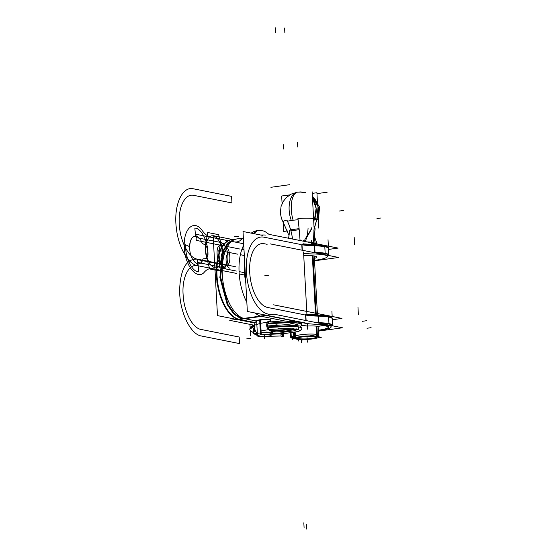 <?xml version="1.0" encoding="UTF-8"?>
<svg xmlns="http://www.w3.org/2000/svg" width="557" height="557" viewBox="0 0 557 557"><rect width="100%" height="100%" fill="white"/><g stroke="black" fill="none" stroke-linecap="round" stroke-linejoin="round"><path stroke-width="0.84" d="M299.276 339.102A9.497 1.393 -3.1 0 1 297.619 338.273A9.497 1.393 -3.1 0 1 305.333 336.616A9.497 1.393 -3.1 0 1 315.596 336.832M315.025 336.4A9.253 1.358 -3.1 0 1 311.711 338.433A9.253 1.358 -3.1 0 1 299.067 338.614A9.253 1.358 176.9 0 1 302.388 336.581A9.253 1.358 176.9 0 1 315.025 336.4A9.253 1.358 -3.1 0 1 311.711 338.433A9.253 1.358 -3.1 0 1 299.067 338.614A9.253 1.358 -3.1 0 1 302.388 336.581A9.253 1.358 -3.1 0 1 315.025 336.4A9.253 1.358 176.9 0 0 302.388 336.581A9.253 1.358 176.9 0 0 299.067 338.614A9.253 1.358 176.9 0 0 311.711 338.433A9.253 1.358 176.9 0 0 315.025 336.4A9.253 1.358 -3.1 0 1 311.711 338.433A9.253 1.358 -3.1 0 1 299.067 338.614A9.253 1.358 -3.1 0 1 302.388 336.581A9.253 1.358 -3.1 0 1 315.025 336.4A9.253 1.358 176.9 0 0 305.006 336.289A9.253 1.358 176.9 0 0 297.842 337.883M314.865 336.686A9.497 1.393 -3.1 0 1 316.501 337.257A9.497 1.393 -3.1 0 1 309.65 339.095A9.497 1.393 -3.1 0 1 298.545 338.955M299.067 338.614A9.253 1.358 176.9 0 0 308.487 338.774A9.253 1.358 176.9 0 0 316.077 337.319M310.778 335.217L321.285 337.305L315.373 338.127M301.65 336.484L291.381 337.911L296.073 338.844M298.392 339.304L301.887 340L306.984 339.29M316.543 337.445A9.97 1.462 176.9 0 0 308.947 335.968A9.97 1.462 176.9 0 0 297.125 337.918A9.97 1.462 176.9 0 1 308.947 335.968A9.97 1.462 176.9 0 1 316.543 337.445A9.97 1.462 176.9 0 0 308.947 335.968A9.97 1.462 176.9 0 0 297.125 337.918A9.97 1.462 176.9 0 1 308.947 335.968A9.97 1.462 176.9 0 1 316.543 337.445A9.97 1.462 176.9 0 0 308.947 335.968A9.97 1.462 176.9 0 0 297.125 337.918A3.321 0.487 -3.1 0 1 295.495 338.384A3.321 0.487 -3.1 0 0 297.125 337.918A3.321 0.487 -3.1 0 1 295.495 338.384A3.321 0.487 -3.1 0 0 297.125 337.918A3.321 0.487 -3.1 0 1 295.495 338.384M295.461 338.391L294.869 338.475L295.461 338.391M316.557 326.604L316.982 334.472A11.627 1.706 -3.1 0 0 304.407 334.339A11.627 1.706 -3.1 0 0 295.391 336.337A11.627 1.706 -3.1 0 1 304.407 334.339A11.627 1.706 -3.1 0 1 316.982 334.472A11.627 1.706 176.9 0 0 304.407 334.339A11.627 1.706 176.9 0 0 295.391 336.337A11.627 1.706 -3.1 0 1 304.407 334.339A11.627 1.706 -3.1 0 1 316.982 334.472A11.627 1.706 -3.1 0 1 318.569 335.237M299.297 240.373A11.627 1.706 -3.1 0 1 300.021 240.318M312.366 242.894L312.456 244.565M313.069 255.865L316.265 314.886M316.905 326.618L317.434 336.393A11.627 1.706 -3.1 0 0 304.331 336.191A11.627 1.706 -3.1 0 0 295.447 338.336A11.627 1.706 -3.1 0 0 297.424 339.171M311.899 240.603L312.024 242.901L311.899 240.603M312.115 244.558L311.997 242.351A11.627 1.706 -3.1 0 0 307.199 241.947A11.627 1.706 -3.1 0 1 311.997 242.351A11.627 1.706 -3.1 0 0 307.199 241.947A11.627 1.706 -3.1 0 1 311.997 242.351A11.627 1.706 -3.1 0 1 313.584 243.117L313.605 237.839M295.14 332.278L295.412 336.776L294.173 337.076L293.929 332.501M294.138 336.191A1.664 0.404 84.8 0 0 294.256 337.514M294.737 337.445A1.664 0.815 -97.9 0 1 294.625 337.027A1.664 0.815 82.1 0 0 294.737 337.445A1.664 0.815 -97.9 0 1 294.625 337.027A1.664 0.815 82.1 0 0 294.737 337.445A1.664 0.815 82.1 0 1 294.576 336.143M294.569 336.581L295.363 336.372L294.569 336.581L294.347 332.425L294.569 336.581L294.347 332.425L294.569 336.581L295.363 336.372L294.569 336.581M293.72 337.591A1.664 0.815 -97.9 0 1 293.553 336.707L294.959 336.525M290.503 336.943L290.232 333.058L290.496 336.922A1.664 1.427 -78.8 0 0 291.471 337.897L290.803 337.493A1.664 0.801 -55.8 0 1 290.838 336.073M290.977 331.359L291.241 336.163A5.814 4.985 -78.8 0 0 293.943 336.665L293.943 336.665A5.814 4.985 -78.8 0 1 291.241 336.163A5.814 4.985 -78.8 0 0 293.943 336.665A5.814 4.985 -78.8 0 1 291.241 336.163A5.814 4.985 -78.8 0 0 293.943 336.665M293.999 337.11A1.664 0.815 82.1 0 0 294.11 337.535A1.664 0.815 -97.9 0 1 293.999 337.11A1.664 0.815 82.1 0 0 294.11 337.535A1.664 0.815 82.1 0 1 293.999 337.11M294.423 338.517A7.471 6.412 101.2 0 1 293.017 338.419A7.471 6.412 -78.8 0 0 294.423 338.517A7.471 6.412 101.2 0 1 293.003 338.419A7.471 6.412 -78.8 0 0 294.423 338.517M291.492 337.897L291.269 337.779A1.664 0.822 -60.9 0 1 291.06 337.521A1.664 0.822 119.1 0 0 291.269 337.779A1.664 0.822 -60.9 0 1 291.06 337.521A1.664 0.822 119.1 0 0 291.269 337.779A1.664 0.822 -60.9 0 1 291.06 337.521A1.664 0.822 119.1 0 0 291.269 337.779L293.017 338.419M294.987 336.978L290.921 337.542L290.67 333.002M290.441 336.867L291.68 336.56M299.283 339.387A7.471 6.412 101.2 0 1 297.549 339.324L292.787 338.377A7.471 6.412 101.2 0 1 291.45 337.925M290.9 337.591L290.824 337.57A7.471 6.412 101.2 0 0 291.408 337.911M295.036 338.357A7.471 6.412 101.2 0 1 292.787 338.377M297.313 339.276A7.471 6.412 -78.8 0 0 297.32 339.276A7.471 6.412 -78.8 0 0 298.733 339.373A7.471 6.412 101.2 0 1 297.313 339.276A7.471 6.412 -78.8 0 0 298.733 339.373A7.471 6.412 101.2 0 1 297.313 339.276M311.509 240.443L311.732 244.544M312.338 255.788L315.541 314.865M316.153 326.158L316.696 336.247A11.627 1.706 -3.1 0 1 318.674 337.082A11.627 1.706 -3.1 0 1 309.789 339.227A11.627 1.706 -3.1 0 1 296.686 339.025M300.035 240.52A46.92 6.997 85.6 0 0 297.932 218.546A17.685 2.597 -3.1 0 1 318.395 220.078M310.5 242.601A11.627 1.706 -3.1 0 1 313.062 243.11M313.856 230.306L316.801 219.521A19.808 16.995 -78.8 0 0 312.38 196.287L318.082 206.793L316.801 219.521L314.085 228.614L313.619 237.574L314.085 228.614L316.801 219.521A17.455 2.562 176.9 0 0 314.573 219.075L313.73 221.24L314.573 219.075L316.125 208.241L312.491 198.459A19.808 16.995 101.2 0 1 314.573 219.075L313.73 221.24M311.836 227.569L311.189 229.776L306.601 237.63L311.704 228.14L306.601 237.63L311.704 228.14L311.189 229.776L305.034 239.211M292.516 239.03A46.92 36.094 76.6 0 0 286.918 220.078A17.685 2.597 -3.1 0 0 283.151 222.139L289.013 235.569M304.999 192.771A19.808 16.995 101.2 0 0 299.722 191.942A19.808 16.995 101.2 0 1 304.999 192.771A19.808 16.995 -78.8 0 0 299.722 191.942L299.805 191.942A19.808 16.995 101.2 0 1 304.999 192.771L299.805 191.942L302.319 192.04L305.64 192.68L302.367 192.047L297.25 192.158A19.934 10.868 81.4 0 0 291.304 220.509A17.044 2.5 -3.1 0 1 298.092 219.75M316.801 219.521L314.573 219.075A19.808 16.995 -78.8 0 0 312.491 198.459A19.808 16.995 101.2 0 1 314.573 219.075A17.455 2.562 176.9 0 1 316.801 219.521A19.808 16.995 -78.8 0 0 312.38 196.287A19.808 16.995 101.2 0 1 316.801 219.521A17.455 2.562 176.9 0 0 314.573 219.075A17.455 2.562 176.9 0 1 316.801 219.521L314.085 228.614L316.801 219.521A19.808 16.995 -78.8 0 0 312.38 196.287M283.102 222.034L281.417 218.421L280.345 212.997L281.062 206.452L283.29 201.376L286.549 197.387L291.214 194.094L297.73 192.095A19.934 8.724 82.8 0 0 293.149 220.252A17.044 2.5 -3.1 0 0 287.461 221.233M290.636 229.804L299.102 228.628M299.2 229.679L290.921 230.835L299.206 229.7L290.921 230.835L292.968 230.549L293.073 229.484L290.636 229.825L299.102 228.648L290.636 229.825M289.821 194.88L281.675 196.008L282.093 203.632M312.129 191.775L314.051 227.256M287.565 230.939L283.597 231.489L283.088 222.013M308.091 228.022A33.42 16.452 82.1 0 1 305.528 240.944L303.551 241.223M288.519 238.236A33.42 16.452 82.1 0 0 289.529 230.598M303.231 240.151C303.287 241.202 303.739 241.139 304.582 239.963M318.841 228.21L318.172 215.97M317.525 203.987L316.919 192.729L312.219 193.376M313.8 233.536A33.42 16.452 82.1 0 0 316.933 243.214L314.963 243.486M313.8 235.562L315.004 242.037C315.074 243.388 314.628 243.451 313.654 242.225L313.535 242.065M328.421 249.439L338.134 248.088L269.727 234.504M229.637 240.074L225.418 240.659M269.915 320.087A7.123 1.044 176.9 0 0 261.894 319.962A7.123 1.044 176.9 0 0 256.45 321.278A7.123 1.044 176.9 0 0 256.7 321.528A7.123 1.044 176.9 0 1 256.45 321.278A7.123 1.044 176.9 0 1 261.894 319.962A7.123 1.044 176.9 0 1 269.915 320.087M256.443 321.159L256.415 320.588L261.637 319.293L269.658 319.349L269.692 319.948L269.658 319.349L270.632 319.815L270.66 320.386M270.444 320.783A7.123 1.044 176.9 0 0 270.667 320.505A7.123 1.044 176.9 0 0 269.456 319.997A7.123 1.044 176.9 0 1 270.667 320.505A7.123 1.044 176.9 0 1 270.444 320.783M314.538 260.815L338.642 257.466L270.236 243.882M314.517 260.37A24.682 3.621 176.9 0 0 327.377 256.464A24.682 3.621 176.9 0 0 314.03 253.992A24.682 3.621 176.9 0 1 327.377 256.464A24.682 3.621 176.9 0 1 314.517 260.37A24.682 3.621 176.9 0 0 327.377 256.464A24.682 3.621 176.9 0 0 314.03 253.992A24.682 3.621 176.9 0 1 327.377 256.464A24.682 3.621 176.9 0 1 314.517 260.37A24.682 3.621 176.9 0 0 327.377 256.464A24.682 3.621 176.9 0 0 314.03 253.992A31.686 4.644 -3.1 0 1 303.614 253.275A31.686 4.644 -3.1 0 0 314.03 253.992A31.686 4.644 -3.1 0 1 303.614 253.275A31.686 4.644 -3.1 0 0 314.03 253.992A31.686 4.644 -3.1 0 1 303.614 253.275M303.746 255.67A14.238 2.089 -3.1 0 1 315.004 256.109A14.238 2.089 -3.1 0 0 303.746 255.67A14.238 2.089 -3.1 0 1 315.004 256.109A14.238 2.089 -3.1 0 0 303.746 255.67A14.238 2.089 -3.1 0 1 315.004 256.109A14.238 2.089 -3.1 0 1 314.413 258.385A14.238 2.089 -3.1 0 0 315.004 256.109A14.238 2.089 -3.1 0 1 314.413 258.385A14.238 2.089 -3.1 0 0 315.004 256.109A14.238 2.089 -3.1 0 1 314.413 258.385M273.536 304.825L341.942 318.409L332.23 319.76M232.61 239.524L213.143 235.66L217.474 315.617L255.009 323.067M231.782 239.635A40.341 19.864 82.1 0 0 217.16 277.825A40.341 19.864 82.1 0 0 238.361 319.161A40.341 19.864 -97.9 0 1 217.16 277.825A40.341 19.864 -97.9 0 1 231.782 239.635L237.101 238.897A40.341 19.864 82.1 0 0 222.48 277.087A40.341 19.864 82.1 0 0 243.681 318.416A40.341 19.864 -97.9 0 1 222.48 277.094A40.341 19.864 -97.9 0 1 237.101 238.897L236.788 238.946M315.011 252.37A1.427 0.634 -88.9 0 1 315.011 252.377A26.102 3.829 -3.1 0 1 328.56 255.461A26.102 3.829 176.9 0 0 315.011 252.377A26.102 3.829 -3.1 0 1 328.721 254.995A26.102 3.829 176.9 0 0 319.697 252.6M315.032 252.774L314.628 245.358A26.102 3.829 -3.1 0 1 328.345 247.976L328.748 255.44A26.102 3.829 -3.1 0 1 328.748 255.496M315.318 252.829A26.102 3.829 -3.1 0 1 328.748 255.44M314.656 245.811A26.102 3.829 -3.1 0 1 328.365 248.429A26.102 3.829 176.9 0 0 314.656 245.811L314.656 245.811M314.608 252.363L314.245 245.804L314.608 252.363A30.266 4.435 176.9 0 1 312.672 252.307A30.266 4.435 176.9 0 0 314.608 252.363A30.266 4.435 176.9 0 1 312.672 252.307A30.266 4.435 176.9 0 0 314.608 252.363L314.245 245.804A30.266 4.435 -3.1 0 1 302.012 244.746L302.305 250.246M314.19 245.352A1.427 0.654 -88.7 0 0 313.633 244.6A1.427 0.654 91.3 0 1 314.19 245.352A1.427 0.654 -88.7 0 0 313.521 244.614A1.427 0.654 91.3 0 1 314.19 245.352A1.427 0.654 -88.7 0 0 313.521 244.614M314.594 245.358A1.427 0.634 -88.9 0 0 314.051 244.607L303.105 243.855L313.633 244.6M314.628 245.358A30.266 4.435 -3.1 0 1 301.762 244.245L302.082 250.204M314.245 245.804A30.266 4.435 -3.1 0 1 302.012 244.746A30.266 4.435 -3.1 0 0 314.245 245.804A30.266 4.435 -3.1 0 1 302.012 244.746A30.266 4.435 -3.1 0 0 314.245 245.804M263.538 243.597L265.835 244.05M307.415 323.394L247.343 311.467L243.012 231.503L262.89 235.451M306.949 314.823L303.544 251.966M303.14 244.502L303.085 243.437M300.425 244.426L263.9 237.171A38.92 19.168 82.1 0 0 246.368 271.719A38.92 19.168 82.1 0 0 268.063 314.057L267.297 313.904M306.113 320.567L305.821 315.06A30.266 4.435 -3.1 0 0 318.054 316.125A30.266 4.435 -3.1 0 1 305.821 315.06A30.266 4.435 -3.1 0 0 318.054 316.125A30.266 4.435 -3.1 0 1 305.821 315.06A30.266 4.435 -3.1 0 0 318.054 316.125L318.409 322.684A30.266 4.435 176.9 0 1 316.48 322.628A30.266 4.435 176.9 0 0 318.409 322.684A30.266 4.435 176.9 0 1 316.48 322.628A30.266 4.435 176.9 0 0 318.409 322.684M304.233 314.747L267.708 307.492A32.271 15.895 -97.9 0 1 249.717 272.387A32.271 15.895 -97.9 0 1 264.255 243.736L263.489 243.583M263.134 237.024L263.9 237.171A38.92 19.168 82.1 0 0 246.368 271.719A38.92 19.168 82.1 0 0 268.063 314.057L270.946 314.628M265.773 315.346A40.341 19.864 -97.9 0 1 264.457 314.865A40.341 19.864 82.1 0 0 265.773 315.346A40.341 19.864 -97.9 0 1 264.457 314.865A40.341 19.864 82.1 0 0 265.773 315.346M245.797 282.845A40.341 19.864 -97.9 0 1 244.607 260.961A40.341 19.864 82.1 0 0 245.797 282.845A40.341 19.864 -97.9 0 1 244.607 260.961A40.341 19.864 82.1 0 0 245.797 282.845M267.346 313.918L269.644 314.371M268.495 315.951L266.19 315.492M319.008 330.6A24.682 3.621 176.9 0 0 331.178 326.729A24.682 3.621 176.9 0 0 317.838 324.313A24.682 3.621 176.9 0 1 331.178 326.729A24.682 3.621 176.9 0 1 319.008 330.6A24.682 3.621 176.9 0 0 331.178 326.729A24.682 3.621 176.9 0 0 317.838 324.313A24.682 3.621 176.9 0 1 331.178 326.729A24.682 3.621 176.9 0 1 319.008 330.6A24.682 3.621 176.9 0 0 331.178 326.729A24.682 3.621 176.9 0 0 317.838 324.313A31.686 4.644 -3.1 0 1 305.02 323.206L299.812 322.169L305.02 323.206A31.686 4.644 -3.1 0 0 317.838 324.313A31.686 4.644 -3.1 0 1 305.02 323.206A31.686 4.644 -3.1 0 0 317.838 324.313A31.686 4.644 -3.1 0 1 305.02 323.206M305.89 320.526L305.57 314.566A30.266 4.435 -3.1 0 0 318.437 315.68L318.841 323.095M318.465 316.132L318.465 316.132A26.102 3.829 -3.1 0 1 332.174 318.75A26.102 3.829 176.9 0 0 318.465 316.132M318.402 315.68A1.427 0.634 -88.9 0 0 317.859 314.928L306.914 314.176L317.441 314.921A1.427 0.654 91.3 0 1 317.998 315.673A1.427 0.654 -88.7 0 0 317.441 314.921L314.28 256.025M266.942 307.346L267.708 307.492A32.271 15.895 -97.9 0 1 249.717 272.387A32.271 15.895 -97.9 0 1 264.255 243.736L267.137 244.307M318.437 315.68A26.102 3.829 -3.1 0 1 332.153 318.298L332.557 325.761A26.102 3.829 -3.1 0 1 332.557 325.817M319.126 323.151A26.102 3.829 -3.1 0 1 332.557 325.761M332.369 325.782A26.102 3.829 -3.1 0 0 318.82 322.698A26.102 3.829 -3.1 0 1 332.369 325.782A26.102 3.829 176.9 0 0 318.82 322.698A26.102 3.829 -3.1 0 1 332.529 325.316A26.102 3.829 176.9 0 0 323.506 322.921M253.205 325.016L229.735 320.359L274.044 314.197L342.451 327.788L318.346 331.137M261.588 316.376L284.39 320.902L261.588 316.376L284.39 320.902L261.588 316.376L266.907 315.638L261.588 316.376M244.815 318.708L256.436 321.013L244.815 318.708L239.496 319.446L255.238 322.573L239.496 319.446L255.238 322.573L239.496 319.446L244.815 318.708L239.496 319.446L244.815 318.708L256.436 321.013L244.815 318.708L239.496 319.446M294.702 321.152L266.907 315.638L294.702 321.152M301.49 325.511A7.359 1.079 -3.1 0 1 305.466 325.775A7.359 1.079 -3.1 0 0 301.49 325.511A7.359 1.079 -3.1 0 1 305.466 325.775A7.359 1.079 -3.1 0 0 301.49 325.511A7.359 1.079 -3.1 0 1 305.466 325.775L307.38 326.033A14.002 2.054 -3.1 0 1 317.908 326.332A14.002 2.054 -3.1 0 0 307.38 326.033A14.002 2.054 -3.1 0 1 317.908 326.332A14.002 2.054 -3.1 0 0 307.38 326.033A14.002 2.054 -3.1 0 1 317.908 326.332M318.103 326.36L324.327 325.413M328.581 326.938A22.071 3.238 176.9 0 0 324.773 325.344A22.071 3.238 -3.1 0 1 318.305 330.252A22.071 3.238 176.9 0 0 327.989 327.739M263.364 316.724L261.059 316.272M237.811 319.238A40.341 19.864 -97.9 0 1 216.61 277.901A40.341 19.864 -97.9 0 1 231.239 239.712L243.367 238.027L231.239 239.712A40.341 19.864 -97.9 0 0 216.61 277.901A40.341 19.864 -97.9 0 0 237.811 319.238M245.512 277.602A40.341 19.864 -97.9 0 1 244.871 265.828A40.341 19.864 -97.9 0 0 245.512 277.602M241.063 318.785L233.717 313.953L227.2 304.561L219.862 277.456L222.786 251.242L227.834 242.866L234.483 239.259L228.6 242.755L223.552 251.137L220.628 277.344L227.959 304.456L234.476 313.849L241.829 318.674M242.963 318.966L242.198 319.07M243.75 245.073A40.341 19.864 82.1 0 0 246.848 302.367A40.341 19.864 -97.9 0 1 243.75 245.073A40.341 19.864 82.1 0 0 246.848 302.367A40.341 19.864 82.1 0 1 243.75 245.073M254.96 312.978A40.341 19.864 82.1 0 0 260.453 316.091A40.341 19.864 -97.9 0 1 254.96 312.978A40.341 19.864 82.1 0 0 260.453 316.091A40.341 19.864 82.1 0 1 254.96 312.978M306.622 326.005L305.466 325.775M324.675 325.239L316.299 326.59M324.341 325.727A22.071 3.238 -3.1 0 1 328.602 327.391A22.071 3.238 -3.1 0 1 318.326 330.698M257.397 334.437L254.187 333.796L266.914 332.028L274.309 333.497L271.155 333.935M261.783 334.722A6.879 1.01 176.9 0 0 266.817 334.451A6.879 1.01 176.9 0 1 261.783 334.722A6.879 1.01 176.9 0 0 266.817 334.451A6.879 1.01 176.9 0 1 261.783 334.722M267.715 334.332A6.879 1.01 176.9 0 0 270.18 332.821A6.879 1.01 176.9 0 0 260.78 332.961A6.879 1.01 176.9 0 1 270.18 332.821A6.879 1.01 176.9 0 1 267.715 334.332A6.879 1.01 176.9 0 0 270.18 332.821A6.879 1.01 176.9 0 0 260.78 332.961A6.879 1.01 176.9 0 1 270.18 332.821A6.879 1.01 176.9 0 1 267.715 334.332M260.488 320.115L261.282 334.778A6.879 1.01 -3.1 0 0 257.48 335.892A6.879 1.01 -3.1 0 0 261.156 336.588A6.879 1.01 -3.1 0 0 268.202 336.156M259.701 320.219L260.495 334.889A6.879 1.01 -3.1 0 1 267.548 334.458A6.879 1.01 -3.1 0 1 271.224 335.147A6.879 1.01 -3.1 0 1 267.416 336.261M260.69 235.019A11.864 1.741 -3.1 0 1 265.828 235.047M253.915 233.668A13.695 6.747 -97.9 0 1 257.515 230.473A13.695 6.747 82.1 0 0 253.915 233.668A13.695 6.747 -97.9 0 1 257.515 230.473L253.915 233.668L257.508 230.473L254.284 231.329L251.13 233.118L254.27 231.336L257.334 230.501A13.695 7.471 81.4 0 0 253.477 233.585M257.508 230.473L263.113 230.856L264.986 231.538L269.289 234.567L264.993 231.538L263.106 230.856L257.668 230.452A13.695 5.995 82.8 0 0 254.389 233.766M269.63 321.048L270.639 321.807M271.21 329.34L270.138 330.378M269.567 321.431L270.194 321.855L269.567 321.431C265.362 320.797 265.961 330.113 270.041 330.148C265.961 330.113 265.362 320.797 269.567 321.431C265.362 320.797 265.961 330.113 270.041 330.148L270.89 329.375L270.041 330.148C265.961 330.113 265.362 320.797 269.567 321.431M270.507 330.454C265.905 330.705 265.209 320.073 270.006 321.124M268.968 322.315A3.558 1.755 82.1 0 0 267.708 326.005A3.558 1.755 82.1 0 0 269.873 329.368M256.478 321.361A6.252 3.077 82.1 0 0 254.514 327.015A6.252 3.077 82.1 0 0 257.285 333.365M257.202 330.747L256.791 323.241L257.202 330.747M252.857 324.947L252.439 325.49M253.915 329.166L254.34 329.41M271.022 331.408L296.561 328.909M301.525 323.687L290.434 321.904L268.042 323.123M254.5 325.685L249.835 328.219M301.727 327.432L290.482 325.657L267.889 326.917M297.522 329.083L282.845 331.603M280.923 331.728L271.05 332M253.978 329.695L253.623 329.326M301.727 324.529L298.844 323.157L290.991 322.51L267.813 323.749L290.998 322.51L298.851 323.157L301.727 324.453L298.858 323.164L290.998 322.51L267.813 323.749L290.998 322.51L298.858 323.164L301.727 324.453L298.858 323.164L290.998 322.51L267.813 323.749M249.696 329.215L254.486 326.27L249.689 329.152L254.486 326.27L249.689 329.152L250.365 330.726L252.871 332.299L250.546 330.928M301.929 328.205L299.053 326.91L291.214 326.263L268.07 327.495L291.22 326.263L299.06 326.91L301.929 328.205L301.595 329.438M273.313 333.636L281.779 333.142L282.907 335.808L283.659 333.483M254.981 329.653L252.969 331.109M280.972 333.81L271.175 334.249M255.364 330.747L253.129 332.961M283.694 334.708L282.566 332.035L281.814 334.367M281.285 333.782L282.086 332.083M282.322 332.139L283.2 334.165L282.322 332.139L283.2 334.165L282.322 332.139L283.2 334.165L282.65 335.76L283.2 334.165M252.836 331.986L255.141 330.169M252.112 325.887L254.006 325.044M277.971 328.748L281.786 328.539M253.442 329.278L253.205 328.352L253.442 329.278M253.4 329.472L253.609 330.057M271.085 332.64L272.373 332.626M283.464 332.188L293.685 330.886L298.218 329.25M298.26 328.888L298.615 327.328M297.925 324.661L290.288 323.123M254.577 327.655L253.491 328.95M283.541 335.182L283.583 336.734L281.034 336.226L280.909 331.213L283.457 331.721L283.485 332.947M316.557 326.548L316.536 326.2M315.923 314.879L312.728 255.823M306.998 336.505L307.213 340.557M307.046 337.507L307.304 342.193L307.046 337.507M304.08 527.507L303.83 522.821M293.734 336.414L293.525 332.571M291.067 332.947L291.262 336.609M366.464 320.735L362.377 321.298M275.367 27.85L275.624 32.536M292.251 338.217L292.383 339.686M371.101 327.683L367.007 328.247M306.775 529.15L306.524 524.464M297.542 339.192L298.587 341.009M246.793 338.816L250.887 338.245M307.199 241.947A11.627 1.706 -3.1 0 1 311.997 242.351M312.491 198.459A19.808 16.995 101.2 0 1 314.573 219.075M234.406 236.829L238.5 236.259M206.181 241.244C203.688 250.33 207.998 264.993 213.818 267.256C220.621 271.078 225.341 256.227 221.136 244.217L218.636 234.664L207.691 232.492L206.181 241.244C203.688 250.33 207.998 264.993 213.818 267.256C220.621 271.078 225.341 256.227 221.136 244.217L218.636 234.664L207.691 232.492L206.181 241.244M343.349 210.483L339.262 211.054M289.466 184.715L270.911 187.298M222.125 262.382C224.61 253.303 220.3 238.633 214.487 236.377C207.677 232.554 202.957 247.405 207.162 259.416L209.669 268.961L220.607 271.134L222.125 262.382C224.61 253.303 220.3 238.633 214.487 236.377C207.677 232.554 202.957 247.405 207.162 259.416L209.669 268.961L220.607 271.134L222.125 262.382M381.065 217.975L376.978 218.546M327.182 192.207L316.968 193.627M284.599 27.982L284.85 32.668M301.469 339.505L301.636 342.625M267.708 307.492A32.271 15.895 -97.9 0 1 249.717 272.387A32.271 15.895 -97.9 0 1 264.255 243.736A32.271 15.895 -97.9 0 0 249.717 272.387A32.271 15.895 -97.9 0 0 267.708 307.492A32.271 15.895 -97.9 0 1 249.717 272.387A32.271 15.895 -97.9 0 1 264.255 243.736M263.9 237.171A38.92 19.168 82.1 0 0 246.368 271.719A38.92 19.168 82.1 0 0 268.063 314.057A38.92 19.168 82.1 0 1 246.368 271.719A38.92 19.168 82.1 0 1 263.9 237.171A38.92 19.168 82.1 0 0 246.368 271.719A38.92 19.168 82.1 0 0 268.063 314.057M317.998 315.673A1.427 0.654 -88.7 0 0 317.33 314.935A1.427 0.654 91.3 0 1 317.998 315.673A1.427 0.654 -88.7 0 0 317.33 314.935M318.305 330.252A22.071 3.238 176.9 0 0 324.773 325.344A22.071 3.238 -3.1 0 1 318.305 330.252A22.071 3.238 176.9 0 0 324.773 325.344M243.681 318.416A40.341 19.864 -97.9 0 1 222.271 273.71A40.341 19.864 -97.9 0 1 240.499 239.009A40.341 19.864 82.1 0 0 222.271 273.71A40.341 19.864 82.1 0 0 243.681 318.416A40.341 19.864 -97.9 0 1 222.271 273.71A40.341 19.864 -97.9 0 1 240.499 239.009M238.361 319.161A40.341 19.864 -97.9 0 1 217.063 276.453A40.341 19.864 -97.9 0 1 233.146 239.545A40.341 19.864 82.1 0 0 217.063 276.453A40.341 19.864 82.1 0 0 238.361 319.161A40.341 19.864 -97.9 0 1 217.063 276.453A40.341 19.864 -97.9 0 1 233.146 239.545M233.536 239.552A40.341 19.864 -97.9 0 1 234.393 239.621A40.341 19.864 82.1 0 0 233.536 239.552A40.341 19.864 -97.9 0 1 234.393 239.621M196.259 240.38L224.958 246.076C227.604 247.099 229.192 250.197 229.721 255.371L229.853 257.717C229.874 262.793 228.593 265.32 226.003 265.299L197.296 259.597L197.631 265.696L235.743 273.264L197.631 265.696L235.743 273.264L197.631 265.696L235.743 273.264L197.631 265.696L235.743 273.264L197.631 265.696L197.296 259.597L226.003 265.299C228.593 265.32 229.874 262.793 229.853 257.717L229.721 255.371C229.192 250.197 227.604 247.099 224.958 246.076L196.259 240.38L195.925 234.281L196.259 240.38M243.346 237.693L242.337 238.675C239.893 241.369 237.129 242.427 234.044 241.849L195.925 234.281L196.106 237.567L221.22 242.553C224.889 243.966 227.096 248.269 227.834 255.461L227.91 256.868C227.945 263.914 226.163 267.423 222.563 267.402L197.45 262.41L197.631 265.696L197.45 262.41L222.563 267.402C226.163 267.423 227.945 263.914 227.91 256.868L227.834 255.461C227.096 248.269 224.889 243.966 221.22 242.553L196.106 237.567L195.925 234.281L234.044 241.849C237.129 242.427 239.893 241.369 242.337 238.675C239.893 241.369 237.129 242.427 234.044 241.849C237.129 242.427 239.893 241.369 242.337 238.675L243.346 237.693M243.924 255.405L240.554 254.737L243.924 255.405M237.985 254.229L218.804 250.42L219.743 267.764L236.335 271.057L219.743 267.764L218.804 250.42L237.985 254.229M239.259 271.642L243.534 272.491L239.259 271.642M229.944 268.168C225.334 267.68 224.527 252.746 229.178 254.103C224.527 252.746 225.334 267.68 229.944 268.168M225.676 268.014C222.006 266.601 219.799 262.298 219.061 255.106L218.985 253.7C218.957 246.654 220.732 243.144 224.332 243.172C220.732 243.144 218.957 246.654 218.985 253.7L219.061 255.106C219.799 262.298 222.006 266.601 225.676 268.014M242.553 243.541L211.152 237.303C208.06 236.655 205.122 234.469 202.33 230.73C194.038 218.56 182.891 228.962 184.339 247.517C184.889 265.898 197.422 281 204.558 271.893C207.002 269.198 209.766 268.14 212.858 268.718L236.44 273.396L212.858 268.718C209.766 268.14 207.002 269.198 204.558 271.893C207.002 269.198 209.766 268.14 212.858 268.718C209.766 268.14 207.002 269.198 204.558 271.893C197.422 281 184.889 265.898 184.339 247.517C182.891 228.962 194.038 218.56 202.33 230.73C194.038 218.56 182.891 228.962 184.339 247.517C184.889 265.898 197.422 281 204.558 271.893C197.422 281 184.889 265.898 184.339 247.517C182.891 228.962 194.038 218.56 202.33 230.73C205.122 234.469 208.06 236.655 211.152 237.303C208.06 236.655 205.122 234.469 202.33 230.73C205.122 234.469 208.06 236.655 211.152 237.303L242.553 243.541M239.399 273.988L243.653 274.831L239.399 273.988M202.226 243.472L203.799 244.196C208.555 244.69 209.397 260.126 204.586 258.727L203.061 258.838C200.269 269.525 190.048 261.672 189.721 248.589C188.621 235.346 198.201 231.427 202.226 243.472L203.799 244.196C208.555 244.69 209.397 260.126 204.586 258.727L203.061 258.838C200.269 269.525 190.048 261.672 189.721 248.589C188.621 235.346 198.201 231.427 202.226 243.472M193.467 188.809C182.188 185.92 173.568 205.255 176.256 227.402C178.094 246.577 187.918 264.178 197.631 265.696C187.918 264.178 178.094 246.577 176.256 227.402C173.568 205.255 182.188 185.92 193.467 188.809L231.58 196.377L193.467 188.809M235.388 266.699L197.275 259.13C188.607 257.842 179.981 241.007 179.284 224.018C178.136 206.939 185.105 193.209 193.822 195.375L231.935 202.943L231.58 196.377L231.935 202.943L193.822 195.375C185.105 193.209 178.136 206.939 179.284 224.018C179.981 241.007 188.607 257.842 197.275 259.13C186.4 258.706 180.524 268.885 179.633 289.675C179.305 311.217 190.229 334.437 201.439 336.01L239.552 343.585L239.197 337.02L201.084 329.452C192.416 328.164 183.789 311.328 183.093 294.34C181.944 277.261 188.914 263.524 197.631 265.696C188.914 263.524 181.944 277.261 183.093 294.34C183.789 311.328 192.416 328.164 201.084 329.452L239.197 337.02L239.552 343.585L201.439 336.01C190.229 334.437 179.305 311.217 179.633 289.675C180.524 268.885 186.4 258.706 197.275 259.13L235.388 266.699M315.011 252.377A26.102 3.829 -3.1 0 1 328.56 255.461M324.78 246.264L325.184 253.727M328.101 241.118L328.352 245.804M314.74 246.264A1.427 0.634 -88.9 0 0 314.12 244.614M328.024 239.712L328.275 244.398M354.168 237.038L354.572 244.502M328.456 247.677L328.707 252.37M264.749 275.785L268.843 275.221L264.749 275.785M332.264 317.998L332.515 322.691M332.341 319.405L332.592 324.097M357.977 307.36L358.381 314.823M331.909 311.44L332.16 316.125M318.548 316.585A1.427 0.634 -88.9 0 0 317.929 314.928M328.588 316.585L328.992 324.049M250.281 330.621L250.469 334.089M250.288 330.809L250.546 335.495M249.94 324.369L250.114 327.53M221.937 264.491C219.291 263.468 217.703 260.377 217.174 255.197L217.049 252.85C217.021 247.781 218.309 245.247 220.892 245.268L239.663 249L220.892 245.268C218.309 245.247 217.021 247.781 217.049 252.85L217.174 255.197C217.703 260.377 219.291 263.468 221.937 264.491M242.03 249.466L244.008 249.856L242.03 249.466M185.599 244.788L189.686 246.688C190.048 239.872 192.005 236.342 195.556 236.091L194.846 228.092C201.543 228.078 208.415 242.274 207.956 255.183L207.74 255.085C207.197 257.689 206.139 258.908 204.586 258.727L203.061 258.838C201.947 262.25 200.262 263.927 198.007 263.879L198.71 271.886C192.012 271.9 185.147 257.703 185.599 244.788L189.686 246.688C190.048 239.872 192.005 236.342 195.556 236.091L194.846 228.092C201.543 228.078 208.415 242.274 207.956 255.183L207.74 255.085C207.197 257.689 206.139 258.908 204.586 258.727L203.061 258.838C201.947 262.25 200.262 263.927 198.007 263.879L198.71 271.886C192.012 271.9 185.147 257.703 185.599 244.788M238.946 319.523L267.457 315.561L238.946 319.523M305.236 325.734L306.851 326.054M307.36 324.487L307.617 329.173M297.494 142.307L297.751 146.992M283.172 144.291L283.429 148.984M224.784 251.611C222.34 251.59 221.129 253.978 221.15 258.768L221.226 260.175C221.735 265.062 223.232 267.994 225.724 268.954C223.232 267.994 221.735 265.062 221.226 260.175L221.15 258.768C221.129 253.978 222.34 251.59 224.784 251.611M260.773 332.884L260.091 320.164M270.89 329.375L270.041 330.148L270.89 329.375M264.297 334.513L264.505 338.336L264.297 334.513M277.108 324.773L273.014 325.344L277.108 324.773M301.929 328.247L299.172 326.931L291.353 326.263L268.07 327.495L291.353 326.263L299.172 326.931L301.929 328.247L299.172 326.931L291.353 326.263L268.07 327.495M254.486 326.27L249.689 329.152M295.37 335.968L295.168 332.271M292.898 338.398L291.624 337.96M290.239 333.058L290.343 335.091M295.273 338.872L297.438 339.297M297.32 339.276L299.318 339.331M313.605 243.548L313.661 244.6M318.11 326.764L318.674 337.082M313.591 243.214L315.102 228.725M312.366 196.043L319.579 207.016L318.402 220.106M228.537 312.219L221.226 299.193L216.945 282.427L216.492 265.132L219.973 250.608L216.492 265.132L216.945 282.427L221.226 299.193L228.537 312.219M328.358 248.262L328.581 252.384M314.078 244.607L323.45 245.414L326.841 246.417L328.045 247.447L325.079 245.769L314.078 244.607M317.887 314.928L327.258 315.735L330.649 316.738L331.854 317.769L328.888 316.091L317.887 314.928M332.39 322.705L332.167 318.583M328.686 328.853L328.63 327.906M256.673 320.999L257.48 335.892M270.417 320.254L270.5 321.828M270.911 329.368L271.224 335.147M254.765 328.783L253.275 329.57L254.765 328.783M298.726 329.431L286.298 328.421L269.491 329.535M268.773 329.626L261.839 330.712M300.822 326.381L301.267 325.88M298.475 331.443L300.884 330.259M283.708 333.72L298.461 331.45L301.546 329.521M253.665 333.678L253.01 332.71L255.343 334.743L257.452 335.384M266.573 336.358L281.027 335.989L266.573 336.358M254.131 329.57L254.834 329.09M301.72 324.752L300.098 322.308L283.485 320.923L269.163 321.974M267.792 322.148L260.669 323.29L251.959 325.977L250.636 326.973M301.922 328.505L300.307 326.061L287.44 324.62L267.701 325.936M270.967 330.392L286.59 329.653L294.026 328.63L279.196 330.197L270.967 330.392"/></g></svg>
